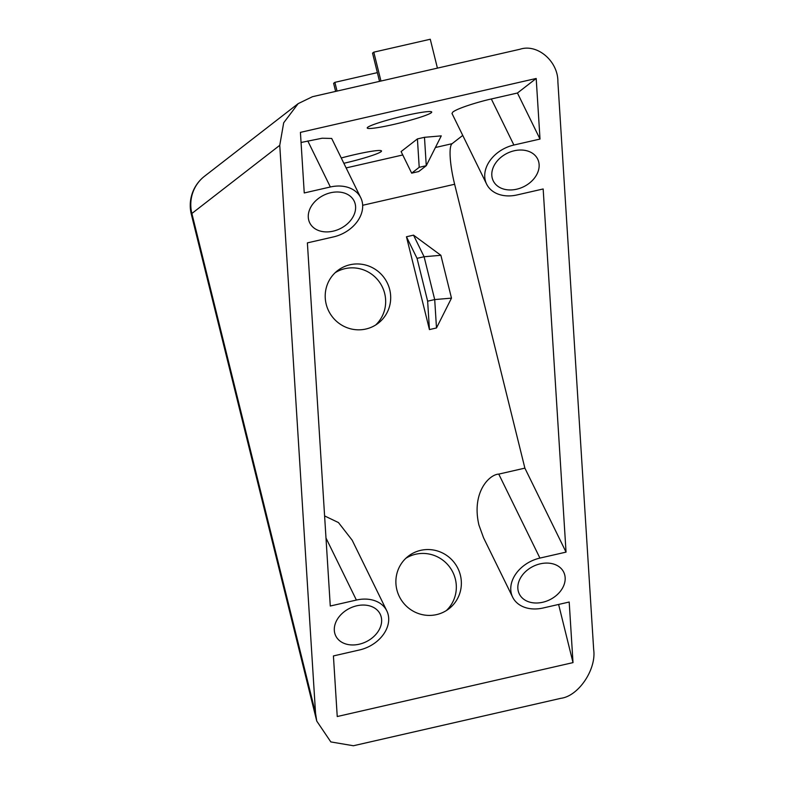 <?xml version="1.0" encoding="UTF-8"?>
<svg xmlns="http://www.w3.org/2000/svg" width="785" height="785" viewBox="0 0 785 785"><rect width="100%" height="100%" fill="white"/><g stroke="black" fill="none" stroke-linecap="round" stroke-linejoin="round"><path stroke-width="1.18" d="M334.322 630.414A24.737 18.634 -26.1 0 1 353.201 606.825A24.737 18.634 -26.1 0 1 380.175 614.115A24.737 18.634 -26.1 0 1 381.618 619.601A24.737 18.634 -26.1 0 1 362.729 643.19A24.737 18.634 -26.1 0 1 335.754 635.889A24.737 18.634 -26.1 0 1 334.322 630.414M491.822 175.389A24.737 18.634 -26.1 0 1 510.701 151.799A24.737 18.634 -26.1 0 1 537.676 159.1A24.737 18.634 -26.1 0 1 539.118 164.575A24.737 18.634 -26.1 0 1 520.229 188.174A24.737 18.634 -26.1 0 1 493.255 180.874A24.737 18.634 -26.1 0 1 491.822 175.389M517.855 588.456A24.737 18.634 -26.1 0 1 536.734 564.857A24.737 18.634 -26.1 0 1 563.708 572.157A24.737 18.634 -26.1 0 1 565.151 577.642A24.737 18.634 -26.1 0 1 546.262 601.231A24.737 18.634 -26.1 0 1 519.287 593.931A24.737 18.634 -26.1 0 1 517.855 588.456M308.289 217.357A24.737 18.634 -26.1 0 1 327.168 193.767A24.737 18.634 -26.1 0 1 354.143 201.058A24.737 18.634 -26.1 0 1 355.585 206.543A24.737 18.634 -26.1 0 1 336.696 230.133A24.737 18.634 -26.1 0 1 309.722 222.832A24.737 18.634 -26.1 0 1 308.289 217.357M341.259 157.981A33.225 2.954 -13.9 0 1 354.908 154.586A33.225 2.954 -13.9 0 1 381.51 150.985A33.225 2.954 -13.9 0 1 343.859 163.29M393.825 124.403A33.225 2.954 -13.9 0 1 367.223 128.004A33.225 2.954 -13.9 0 1 405.129 115.64A33.225 2.954 -13.9 0 1 431.73 112.039A33.225 2.954 -13.9 0 1 393.825 124.403M491.322 98.979C482.647 100.794 459.029 107.457 452.896 111.99L451.983 113.452L486.621 184.122A32.126 24.198 153.9 0 0 517.04 194.945L543.161 188.969L566.044 552.12L539.923 558.086A32.126 24.198 153.9 0 0 510.79 590.065A32.126 24.198 153.9 0 0 512.654 597.179A32.126 24.198 153.9 0 0 543.073 608.002L569.194 602.026L573.011 662.618L337.236 716.528L333.419 655.936L359.54 649.96A32.126 24.198 153.9 0 0 386.809 610.867A32.126 24.198 153.9 0 0 356.39 600.054L330.279 606.02L307.386 242.879L333.507 236.903A32.126 24.198 153.9 0 0 360.776 197.81A32.126 24.198 153.9 0 0 330.357 186.987L304.246 192.963L300.42 132.371L536.194 78.471L517.443 93.013L491.322 98.979L513.89 145.029A32.126 24.198 153.9 0 0 484.757 177.008A32.126 24.198 153.9 0 0 486.621 184.122M446.371 610.553A33.225 32.45 52.2 0 0 452.219 571.038A33.225 32.45 52.2 0 0 415.648 554.239A33.225 32.45 52.2 0 0 405.845 558.292M436.568 614.606A33.225 32.45 -127.8 0 1 399.251 596.365A33.225 32.45 -127.8 0 1 408.259 556.222A33.225 32.45 -127.8 0 1 420.672 550.354A33.225 32.45 -127.8 0 1 457.989 568.585A33.225 32.45 -127.8 0 1 448.981 608.738A33.225 32.45 -127.8 0 1 436.568 614.606M375.701 324.97A33.225 32.45 52.2 0 0 381.549 285.455A33.225 32.45 52.2 0 0 344.968 268.656A33.225 32.45 52.2 0 0 335.175 272.709M365.898 329.023A33.225 32.45 -127.8 0 1 328.581 310.781A33.225 32.45 -127.8 0 1 337.579 270.629A33.225 32.45 -127.8 0 1 349.992 264.761A33.225 32.45 -127.8 0 1 387.319 283.002A33.225 32.45 -127.8 0 1 378.311 323.155A33.225 32.45 -127.8 0 1 365.898 329.023M462.748 135.412L452.072 143.694A36.924 7.232 -102.9 0 0 454.633 184.259L524.88 468.135L498.76 474.111C489.34 474.395 471.294 492.44 478.928 525.047L483.56 537.813L512.654 597.179M386.809 610.867L352.171 540.198L338.472 522.574L324.597 515.922M558.616 604.45L573.011 662.618M440.885 255.302L413.518 235.147L406.463 236.766L429.434 329.582L436.489 327.963L451.483 298.133L440.885 255.302L424.096 256.734L417.041 258.343L427.639 301.185L434.704 299.566L451.483 298.133M360.776 197.81L331.682 138.445L322.144 138.229L301.057 142.477M424.479 137.306L426.265 165.704L441.258 135.874L424.479 137.306L417.414 138.916L401.096 151.574L411.674 173.161L418.729 171.542L426.265 165.704L419.21 167.313L411.674 173.161M436.489 327.963L434.704 299.566L424.096 256.734L413.518 235.147M429.434 329.582L427.639 301.185M417.041 258.343L406.463 236.766M419.21 167.313L417.414 138.916M593.676 649.666C596.521 669.379 578.516 696.118 560.941 698.297L353.407 745.75L330.828 741.923L316.748 721.072L315.55 713.251L279.754 145.323L283.689 122.784L298.143 103.649L312.499 96.692L520.033 49.239C537.382 43.44 558.194 61.308 557.88 81.738L593.676 649.666M536.194 78.471L540.011 139.063L513.89 145.029M566.044 552.12L524.88 468.135M540.011 139.063L517.443 93.013M437.422 68.128L430.268 39.25L373.797 52.163L380.951 81.041M379.528 81.365L372.541 53.135L373.797 52.163M337.04 91.08L334.881 82.346L377.369 72.632M335.627 91.403L333.625 83.318L334.881 82.346M498.76 474.111L539.923 558.086M454.633 184.259L362.66 205.287M346.126 167.921L402.754 154.969M435.41 147.511L452.072 143.694M356.39 600.054L325.991 538.019M330.357 186.987L307.789 140.947M298.143 103.649L204.542 176.232A36.924 36.061 52.2 0 0 191.874 213.481L315.55 713.251M279.754 145.323L191.874 213.481A36.924 3.277 -13.9 0 0 191.324 214.276L316.748 721.072M204.542 176.232A36.924 36.924 0 0 0 191.324 214.276"/></g></svg>
